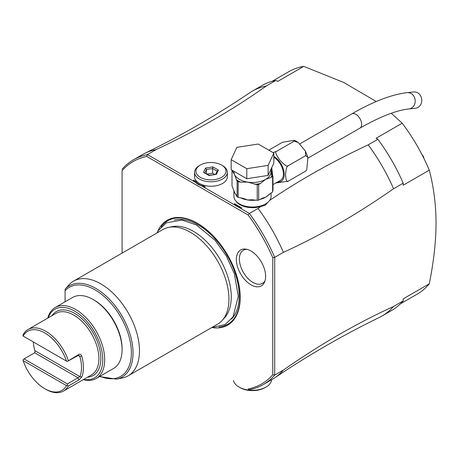 <?xml version="1.0" encoding="UTF-8"?>
<svg xmlns="http://www.w3.org/2000/svg" width="459" height="459" viewBox="0 0 459 459"><rect width="100%" height="100%" fill="white"/><g stroke="black" fill="none" stroke-linecap="round" stroke-linejoin="round"><path stroke-width="0.69" d="M273.025 152.595L276.657 151.281C274.798 151.407 275.761 154.235 279.542 159.755C284.454 165.194 287.357 167.179 288.246 165.705L305.637 155.664L305.39 151.051L298.235 142.474L294.041 141.24L294.569 140.259L282.451 142.279L268.802 150.156M276.657 151.281L294.041 141.24M273.834 157.305A13.661 7.889 60 0 1 282.698 169.348A13.661 7.889 60 0 1 280.587 180.244L273.007 184.621M288.246 165.705C286.909 165.785 286.014 168.78 285.567 174.678C285.934 180.525 286.829 182.682 288.246 181.162L275.779 183.021M288.246 181.162L305.637 171.121L306.727 169.991L307.914 157.408L305.637 155.664M306.727 169.991L305.637 171.121M271.722 167.655L272.703 175.826M270.77 169.87L272.038 170.117L270.804 170.042M268.119 175.418L246.787 178.717L231.17 169.704L231.17 159.663L236.884 147.345L258.216 144.046L273.834 153.065L273.834 163.1L268.119 175.418L268.119 165.378L246.787 168.683L246.787 178.717M246.787 168.683L231.17 159.663M273.834 153.065L268.119 165.378M257.229 200.325L252.203 199.757L247.694 199.969L243.454 198.443L238.158 197.376A21.039 12.146 180 0 1 237.108 196.773L237.108 181.156A21.039 12.146 0 0 0 238.158 181.758L240.688 182.148L247.694 182.12L257.229 184.707A21.039 12.146 0 0 0 258.664 184.489L258.664 200.107A21.039 12.146 180 0 1 257.229 200.325L257.229 184.707M254.699 184.317A19.949 11.515 0 0 0 260.511 183.422L265.641 179.343L270.77 177.495A19.949 11.515 0 0 0 271.739 175.917L271.085 171.041M259.731 199.487A18.578 10.729 0 0 0 265.641 197.192L272.623 191.925L272.623 176.554L270.77 177.495M269.473 193.973A18.578 10.729 0 0 1 265.641 197.192L262.6 198.093L258.664 200.107M260.511 183.422L258.664 184.489M272.623 191.925L273.007 190.106L272.95 176.405A1.366 1.079 155.1 0 0 271.739 175.917L272.112 176.721M272.95 176.405L272.623 176.554M271.263 171.574L272.279 171.511M233.924 190.496L233.924 196.297A18.578 10.729 180 0 0 245.393 206.211A18.578 10.729 180 0 0 265.641 203.882A18.578 10.729 0 0 0 271.085 196.297L271.085 192.935M232.914 170.708A19.949 11.515 0 0 0 232.679 171.603L234.555 174.535L236.431 179.693A19.949 11.515 0 0 0 240.688 182.148M237.108 181.156L236.431 179.693M237.108 196.773L234.555 192.384L232.002 185.763L232.002 170.186M232.679 171.603L232.024 170.197M238.158 197.376L238.158 181.758M236.069 201.306A17.763 10.253 0 0 0 260.878 206.458L265.061 205.345L269.226 200.973M269.399 200.572C298.901 180.467 331.834 161.895 368.204 144.855A129.794 74.937 60 0 1 393.547 188.752L403.209 183.175A129.794 74.937 -120 0 0 377.86 139.278L376.105 138.262L402.187 123.201L391.28 113.247M376.282 101.508L343.636 82.419L303.76 66.377A128.422 74.146 -120 0 0 288.763 71.696L272.067 81.329M221.588 165.062L221.588 165.062A15.027 8.675 180 0 1 221.588 177.335A15.027 8.675 180 0 1 200.336 177.335A15.027 8.675 180 0 1 200.336 165.062A15.027 8.675 180 0 1 221.588 165.062L222.552 165.624A16.392 9.467 180 0 1 227.354 172.314A16.392 9.467 180 0 1 217.233 181.058A16.392 9.467 180 0 1 199.367 179.01A16.392 9.467 180 0 1 194.564 172.314L194.564 176.778A16.392 9.467 0 0 0 199.367 183.468L205.345 186.922A18.446 10.649 180 0 1 201.92 186.056L198.162 184.449L194.886 181.999L147.431 154.597L156.123 149.577C196.693 130.614 233.401 109.42 266.254 85.994L275.916 80.417L277.678 81.432L303.76 66.377M194.886 181.999A18.446 10.649 180 0 1 193.394 180.02L195.987 182.636A17.081 9.857 0 0 0 198.529 184.65M227.354 172.314L227.354 176.778A16.392 9.467 0 0 1 217.233 185.522A16.392 9.467 0 0 1 199.367 183.468L193.394 180.02M393.547 188.752C356.838 214.405 320.13 235.599 283.415 252.341A129.794 74.937 -120 0 0 258.073 208.438L249.375 213.458L195.987 182.636M258.073 208.438L260.878 206.458M377.86 139.278L368.204 144.855M234.239 203.601L241.784 207.961A21.177 12.227 180 0 1 237.527 206.057A21.177 12.227 180 0 1 234.239 203.601L237.762 206.189M402.187 123.201A128.422 74.146 -120 0 1 429.291 170.151L403.209 185.212L403.209 183.175M429.291 170.151C433.715 187.088 435.97 204.731 436.05 223.074C435.97 241.532 433.715 261.773 429.291 283.805A128.422 74.146 60 0 1 417.185 294.133L400.495 303.772M422.67 155.934L423.691 156.794L422.096 154.809M423.691 156.926L423.691 157.953M263.3 384.556A129.794 74.937 60 0 1 249.375 389.708L248.118 388.985A128.422 74.146 60 0 0 272.789 374.739L274.723 375.078A129.794 74.937 60 0 1 263.3 384.556L271.992 379.536A129.794 74.937 -120 0 0 274.562 377.935A129.794 74.937 -120 0 0 283.415 370.057C320.13 344.405 356.838 323.211 393.547 306.474A129.794 74.937 60 0 1 382.123 315.953L391.785 310.376A129.794 74.937 60 0 0 403.209 300.897L403.209 298.861L429.291 283.805M122.083 169.233A129.794 74.937 60 0 1 133.506 159.755A129.794 74.937 60 0 1 147.431 154.603L146.76 156.444A128.428 74.146 60 0 0 122.083 170.685L122.083 170.501M156.123 149.577A129.794 74.937 -120 0 0 144.878 153.312C181.248 135.566 216.212 115.381 249.765 92.752A129.794 74.937 60 0 1 252.335 91.146L261.997 85.569A129.794 74.937 60 0 1 275.916 80.417M252.335 91.146A129.794 74.937 60 0 1 266.254 85.994M144.878 153.312A129.794 74.937 -120 0 0 142.204 154.735L133.506 159.755M272.789 374.739L272.789 257.7A128.422 74.146 60 0 0 248.118 214.961L146.76 156.444M122.083 170.685L122.083 253.116M157.408 232.116A60.525 34.941 60 0 1 197.439 223.292A60.525 34.941 60 0 1 239.535 288.132A60.525 34.941 60 0 1 212.574 327.674M250.981 251.027A20.707 11.951 60 0 1 264.659 281.86A20.707 11.951 60 0 1 250.981 284.832A20.707 11.951 60 0 1 236.586 262.686A20.707 11.951 60 0 1 245.76 249.122A20.707 11.951 60 0 1 250.981 251.027M249.375 389.708L248.118 388.985M283.415 370.057L274.723 375.078L274.723 257.356L272.789 257.7M248.118 214.961L249.375 213.458A129.794 74.937 60 0 1 274.723 257.356L283.415 252.341M403.209 300.897L393.547 306.474M382.123 315.953A129.794 74.937 60 0 1 379.45 317.376C343.08 335.116 308.115 355.306 274.562 377.935M271.608 379.759A19.129 11.045 180 0 1 266.025 387.052L266.025 387.052A19.129 11.045 180 0 1 238.978 387.052A19.129 11.045 180 0 1 233.511 380.551M266.025 387.052L265.061 387.608A17.763 10.253 180 0 1 265.061 387.608A17.763 10.253 180 0 1 239.942 387.608L238.978 387.052M168.637 227.383L172.291 226.637A53.445 30.856 60 0 1 193.463 231.365A53.445 30.856 60 0 1 231.256 296.824A53.445 30.856 60 0 1 224.767 317.53L222.294 320.319A54.65 31.551 -120 0 0 224.422 275.624A54.65 31.551 -120 0 0 190.29 232.22A54.65 31.551 -120 0 0 168.637 227.383A54.65 31.551 -120 0 0 162.962 229.511L73.503 281.16A54.65 31.551 -120 0 0 69.911 283.869L65.086 289.227A52.728 30.443 60 0 1 122.249 316.435A52.728 30.443 60 0 1 116.638 379.14L122.478 377.946A54.65 31.551 -120 0 0 128.153 375.818A54.65 31.551 -120 0 0 136.53 332.023A54.65 31.551 -120 0 0 100.825 283.869A54.65 31.551 -120 0 0 73.503 281.16M128.153 375.818L217.612 324.169A54.65 31.551 -120 0 0 222.294 320.319M65.086 301.798L65.086 289.233M47.73 318.127A40.989 23.661 60 0 1 55.218 307.496L72.608 297.455A40.989 23.661 60 0 1 93.102 299.486L94.066 300.043A39.623 22.875 60 0 1 122.083 348.565L122.083 349.683A40.989 23.661 60 0 1 113.597 368.445L96.206 378.486A40.989 23.661 60 0 1 83.251 379.656M93.102 299.486A40.989 23.661 60 0 1 122.083 349.683L122.083 348.565M55.218 307.496A40.989 23.661 60 0 1 86.803 318.477A40.989 23.661 60 0 1 104.692 359.724A40.989 23.661 60 0 1 96.206 378.486M48.212 317.852A39.623 22.875 60 0 1 79.298 314.254A39.623 22.875 60 0 1 102.764 359.724A39.623 22.875 60 0 1 83.733 379.375M81.759 356.115A35.521 20.506 60 0 1 83.44 367.533A35.521 20.506 60 0 1 81.759 377L79.889 376.632A34.155 19.72 -120 0 0 79.889 356.557L81.759 356.115C81.042 354.428 80.107 353.86 78.948 354.405L78.082 355.513L79.028 355.599L79.889 356.557L78.082 355.513L67.192 361.497L78.948 354.405M23.111 336.045A34.155 19.72 60 0 1 44.798 332.947A34.155 19.72 60 0 1 66.486 361.09L22.95 335.954L23.208 334.496A35.521 20.506 60 0 1 28.005 329.516A35.521 20.506 60 0 1 68.322 360.539M33.283 341.921A34.155 19.72 -120 0 0 34.827 350.619L35.073 351.353L34.7 352.776L24.075 358.915L22.95 359.867L23.111 360.585L66.486 385.629A34.155 19.72 60 0 1 44.798 388.727A34.155 19.72 60 0 1 23.111 360.585M34.827 350.619L79.889 376.632L67.45 383.959L67.192 385.405L66.486 385.629M81.759 377L78.948 379.926L68.322 386.065A35.521 20.506 60 0 1 63.526 391.045A35.521 20.506 60 0 1 45.762 389.284L44.798 388.727M34.764 352.741L35.056 351.273M66.486 361.09L67.192 361.497M67.45 383.959L24.075 358.915M68.322 386.065L67.192 385.405M246.965 249.352A19.129 11.045 -120 0 0 239.736 262.732A19.129 11.045 -120 0 0 252.915 282.428A19.129 11.045 -120 0 0 265.061 280.696M194.564 172.314A16.392 9.467 180 0 1 199.367 165.624L200.336 165.062M203.521 172.349L208.965 175.499L216.407 174.345L218.404 170.048L212.953 166.904L205.512 168.057L203.521 172.349L209.201 175.258M208.965 175.499L209.298 175.688L208.965 175.499M205.512 168.057L206.424 169.486L204.898 172.773M212.953 166.904L212.626 168.528L206.424 169.486L206.424 173.651M218.404 170.048L217.164 171.15M216.407 174.345L209.166 175.246M214.697 174.391L212.626 173.198L207.112 174.047M212.626 173.198L212.626 168.528L217.107 171.115M419.354 94.141A8.199 7.178 83.9 0 1 421.442 102.759A8.199 7.178 83.9 0 1 415.447 108.255L408.894 108.955A8.199 7.178 83.9 0 0 414.884 103.464A8.199 7.178 83.9 0 0 412.796 94.847A8.199 7.178 83.9 0 0 407.144 92.655L413.702 91.949A8.199 7.178 83.9 0 1 419.354 94.141M273.834 156.347A14.831 8.566 60 0 1 284.058 172.085A14.831 8.566 60 0 1 277.701 181.907M233.924 171.293L233.924 171.758A18.578 10.729 0 0 0 234.555 174.535A18.578 10.729 0 0 0 247.694 182.12A18.578 10.729 0 0 0 265.641 179.343A18.578 10.729 0 0 0 271.085 171.758L271.085 169.032M240.338 197.714A18.578 10.729 0 0 0 247.694 199.969A18.578 10.729 0 0 0 256.019 200.141M234.056 190.881A18.578 10.729 0 0 0 234.555 192.384A18.578 10.729 0 0 0 236.092 194.633M161.241 226.838A59.808 34.534 60 0 1 197.789 223.676A59.808 34.534 -120 0 1 238.623 283.358A59.808 34.534 -120 0 1 219.063 326.997M231.411 319.143A57.932 33.444 -120 0 0 234.687 271.797A57.932 33.444 -120 0 0 198.208 224.967A57.932 33.444 60 0 0 174.213 220.079M65.086 290.759A51.408 29.68 60 0 1 125.967 327.651A51.408 29.68 60 0 1 100.016 376.288M87.531 377.183A36.886 21.298 -120 0 0 100.831 358.605A36.886 21.298 -120 0 0 81.358 318.225A36.886 21.298 -120 0 0 52.01 315.654M63.526 391.045L91.542 374.865A35.521 20.506 -120 0 0 98.897 358.605A35.521 20.506 -120 0 0 83.395 322.861A35.521 20.506 -120 0 0 56.021 313.342L28.005 329.516M78.948 379.926L78.082 377.82L34.7 352.776M299.836 143.891L351.772 113.901A8.199 4.733 60 0 1 358.043 116.052A8.199 4.733 60 0 1 359.971 128.101C380.086 116.661 396.392 110.275 408.894 108.955M307.914 157.408L305.39 151.051M298.235 142.474L294.569 140.259M271.085 170.977L272.973 176.445M211.599 327.64L225.111 324.588L233.08 316.802L238.278 296.256L234.371 273.771L226.344 255.967L215.099 240.321L196.349 224.944L181.999 220.022L166.244 222.867L158.275 230.653L156.949 232.983M116.638 379.14L99.505 376.581M215.558 174.449L217.239 170.823M308.058 158.074L359.971 128.101M351.772 113.901C372.989 101.611 391.447 94.525 407.144 92.655"/></g></svg>
